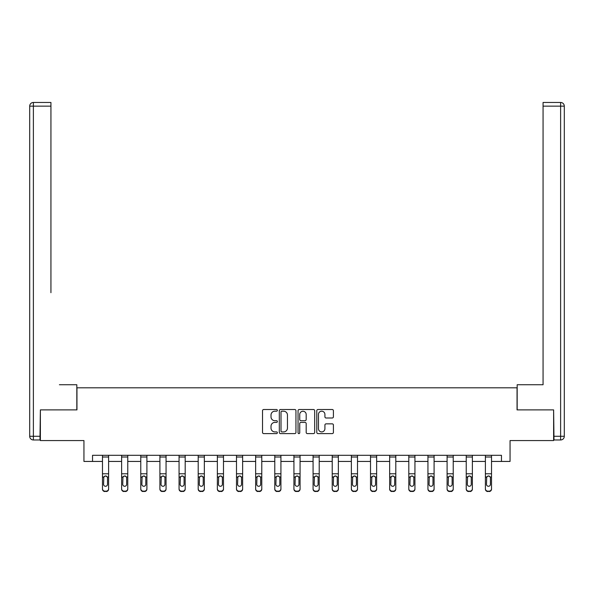 <?xml version="1.0" encoding="UTF-8"?>
<svg xmlns="http://www.w3.org/2000/svg" width="594" height="594" viewBox="0 0 594 594"><rect width="100%" height="100%" fill="white"/><g stroke="black" fill="none" stroke-linecap="round" stroke-linejoin="round"><path stroke-width="0.89" d="M277.361 410.35A0.846 0.846 0 0 0 276.522 409.511L263.721 409.511A1.203 1.203 0 0 0 262.518 410.714L262.518 432.395A1.203 1.203 0 0 0 263.721 433.605L276.522 433.605A0.846 0.846 0 0 0 277.361 432.759A0.846 0.846 0 0 0 276.522 431.912L274.866 431.912A3.854 3.854 0 0 1 271.013 428.059L271.013 426.254A3.854 3.854 0 0 1 274.866 422.401L276.522 422.401A0.846 0.846 0 0 0 277.361 421.554A0.846 0.846 0 0 0 276.522 420.715L274.866 420.715A3.854 3.854 0 0 1 271.013 416.854L271.013 415.05A3.854 3.854 0 0 1 274.866 411.197L276.522 411.197A0.846 0.846 0 0 0 277.361 410.35M332.209 418.005A1.203 1.203 0 0 0 333.412 416.795L333.412 410.714A1.203 1.203 0 0 0 332.209 409.511L317.99 409.511A1.203 1.203 0 0 0 316.788 410.714L316.788 432.395A1.203 1.203 0 0 0 317.99 433.605L332.209 433.605A1.203 1.203 0 0 0 333.412 432.395L333.412 425.052A1.203 1.203 0 0 0 332.209 423.841L326.121 423.841A1.203 1.203 0 0 0 324.918 425.052L324.918 428.69A3.222 3.222 0 0 1 321.696 431.912A3.222 3.222 0 0 1 318.473 428.69L318.473 414.419A3.222 3.222 0 0 1 321.696 411.197A3.222 3.222 0 0 1 324.918 414.419L324.918 416.795A1.203 1.203 0 0 0 326.121 418.005L332.209 418.005M92.538 461.441L92.538 455.308L501.462 455.308L501.462 461.441L510.053 461.441L510.053 440.577L553.623 440.577L553.623 409.897L517.047 409.897L517.047 387.808L76.953 387.808L76.953 409.897L40.377 409.897L40.377 440.577L83.947 440.577L83.947 461.441L102.48 461.441M295.946 410.714A1.203 1.203 0 0 0 294.743 409.511L280.524 409.511A1.203 1.203 0 0 0 279.321 410.714L279.321 432.395A1.203 1.203 0 0 0 280.524 433.605L294.743 433.605A1.203 1.203 0 0 0 295.946 432.395L295.946 410.714M299.257 409.511L313.476 409.511A1.203 1.203 0 0 1 314.679 410.714L314.679 432.395A1.203 1.203 0 0 1 313.476 433.605L307.388 433.605A1.203 1.203 0 0 1 306.185 432.395L306.185 423.604A1.203 1.203 0 0 0 304.982 422.401L300.943 422.401A1.203 1.203 0 0 0 299.74 423.604L299.74 432.759A0.846 0.846 0 0 1 298.901 433.605A0.846 0.846 0 0 1 298.054 432.759L298.054 410.714A1.203 1.203 0 0 1 299.257 409.511M108.613 461.441L121.622 461.441M127.762 461.441L140.771 461.441M146.904 461.441L159.912 461.441M166.053 461.441L179.061 461.441M185.194 461.441L198.203 461.441M204.343 461.441L217.352 461.441M223.485 461.441L236.494 461.441M242.634 461.441L255.643 461.441M261.776 461.441L274.784 461.441M280.925 461.441L293.933 461.441M300.067 461.441L313.075 461.441M319.216 461.441L332.224 461.441M338.357 461.441L351.366 461.441M357.506 461.441L370.515 461.441M376.648 461.441L389.657 461.441M395.797 461.441L408.806 461.441M414.939 461.441L427.947 461.441M434.088 461.441L447.096 461.441M453.229 461.441L466.238 461.441M472.379 461.441L485.387 461.441M491.52 461.441L501.462 461.441M281.853 411.197A0.846 0.846 0 0 0 281.007 412.036L281.007 431.073A0.846 0.846 0 0 0 281.853 431.912L283.598 431.912A3.854 3.854 0 0 0 287.451 428.059L287.451 415.05A3.854 3.854 0 0 0 283.598 411.197L281.853 411.197M306.185 414.478A3.222 3.222 0 0 0 302.962 411.256A3.222 3.222 0 0 0 299.74 414.478L299.74 419.505A1.203 1.203 0 0 0 300.943 420.715L304.982 420.715A1.203 1.203 0 0 0 306.185 419.505L306.185 414.478M102.48 477.346L102.48 489.1A2.458 2.435 180 0 0 104.93 491.535L106.163 491.149A2.458 2.435 -0 0 0 108.613 488.714L108.613 489.1A2.458 2.435 180 0 1 106.163 491.535M107.507 484.333L107.507 477.866L107.507 484.333A1.96 1.945 180 0 1 105.546 486.278A1.96 1.945 180 0 0 107.507 484.333M103.579 484.719L103.579 484.333A1.96 1.945 180 0 0 105.546 486.278M104.522 476.18L103.579 477.717M106.571 476.18L105.546 475.898L107.291 476.96L107.507 477.866M108.613 455.308L108.613 488.714M104.93 491.149L104.93 491.535A2.458 2.435 180 0 1 102.48 489.1L102.48 488.714A2.458 2.435 -0 0 0 104.93 491.149L106.163 491.149M102.48 455.308L102.48 488.714M102.48 476.96L103.802 476.96L103.579 484.333M103.802 476.96L105.546 475.898M76.826 409.897L76.826 384.741L59.4 384.741M50.935 106.148L33.383 106.148L33.383 102.465L50.935 102.465L50.935 292.694M33.383 439.968L33.383 436.286L29.7 436.286A3.683 3.683 0 0 0 33.383 439.968L40.006 439.968L33.383 439.968A3.683 3.683 0 0 1 29.7 436.286L29.7 106.148A3.683 3.683 0 0 1 33.383 102.465A3.683 3.683 0 0 0 29.7 106.148L33.383 106.148L33.383 436.286L40.006 436.286L40.377 409.897M40.006 436.286L40.006 439.968M534.6 384.741L543.065 384.741L543.065 102.465L560.617 102.465L550.92 102.465M517.174 409.897L517.174 384.741L543.065 384.741L543.065 292.694M553.994 436.286L560.617 436.286L560.617 106.148L564.3 106.148A3.683 3.683 0 0 0 560.617 102.465A3.683 3.683 0 0 1 564.3 106.148L564.3 436.286A3.683 3.683 0 0 1 560.617 439.968L553.994 439.968L553.623 409.897M560.617 439.968A3.683 3.683 0 0 0 564.3 436.286L560.617 436.286L560.617 439.968M121.622 477.346L121.622 489.1A2.458 2.435 180 0 0 124.079 491.535L125.304 491.149A2.458 2.435 -0 0 0 127.762 488.714L127.762 489.1A2.458 2.435 180 0 1 125.304 491.535M126.656 484.333L126.656 477.866L126.656 484.333A1.96 1.945 180 0 1 124.688 486.278A1.96 1.945 180 0 0 126.656 484.333M122.728 484.719L122.728 484.333A1.96 1.945 180 0 0 124.688 486.278M123.663 476.18L122.728 477.717M125.713 476.18L124.688 475.898L126.44 476.96L126.656 477.866M140.771 477.346L140.771 489.1A2.458 2.435 180 0 0 143.221 491.535L144.453 491.149A2.458 2.435 -0 0 0 146.904 488.714L146.904 489.1A2.458 2.435 180 0 1 144.453 491.535M145.797 484.333L145.797 477.866L145.797 484.333A1.96 1.945 180 0 1 143.837 486.278A1.96 1.945 180 0 0 145.797 484.333M141.869 484.719L141.869 484.333A1.96 1.945 180 0 0 143.837 486.278M142.812 476.18L141.869 477.717M144.862 476.18L143.837 475.898L145.582 476.96L145.797 477.866M127.762 455.308L127.762 488.714M124.079 491.149L124.079 491.535A2.458 2.435 180 0 1 121.622 489.1L121.622 488.714A2.458 2.435 -0 0 0 124.079 491.149L125.304 491.149M121.622 455.308L121.622 488.714M121.622 476.96L122.943 476.96L122.728 484.333M122.943 476.96L124.688 475.898M146.904 455.308L146.904 488.714M143.221 491.149L143.221 491.535A2.458 2.435 180 0 1 140.771 489.1L140.771 488.714A2.458 2.435 -0 0 0 143.221 491.149L144.453 491.149M140.771 455.308L140.771 488.714M140.771 476.96L142.092 476.96L141.869 484.333M142.092 476.96L143.837 475.898M159.912 477.346L159.912 489.1A2.458 2.435 180 0 0 162.37 491.535L163.595 491.149A2.458 2.435 -0 0 0 166.053 488.714L166.053 489.1A2.458 2.435 180 0 1 163.595 491.535M164.946 484.333L164.946 477.866L164.946 484.333A1.96 1.945 180 0 1 162.979 486.278A1.96 1.945 180 0 0 164.946 484.333M161.019 484.719L161.019 484.333A1.96 1.945 180 0 0 162.979 486.278M161.954 476.18L161.019 477.717M164.003 476.18L162.979 475.898L164.731 476.96L164.946 477.866M179.061 477.346L179.061 489.1A2.458 2.435 180 0 0 181.512 491.535L182.744 491.149A2.458 2.435 -0 0 0 185.194 488.714L185.194 489.1A2.458 2.435 180 0 1 182.744 491.535M184.088 484.333L184.088 477.866L184.088 484.333A1.96 1.945 180 0 1 182.128 486.278A1.96 1.945 180 0 0 184.088 484.333M180.16 484.719L180.16 484.333A1.96 1.945 180 0 0 182.128 486.278M181.103 476.18L180.16 477.717M183.152 476.18L182.128 475.898L183.873 476.96L184.088 477.866M198.203 477.346L198.203 489.1A2.458 2.435 180 0 0 200.661 491.535L201.886 491.149A2.458 2.435 -0 0 0 204.343 488.714L204.343 489.1A2.458 2.435 180 0 1 201.886 491.535M203.237 484.333L203.237 477.866L203.237 484.333A1.96 1.945 180 0 1 201.269 486.278A1.96 1.945 180 0 0 203.237 484.333M199.309 484.719L199.309 484.333A1.96 1.945 180 0 0 201.269 486.278M200.245 476.18L199.309 477.717M202.294 476.18L201.269 475.898L203.022 476.96L203.237 477.866M166.053 455.308L166.053 488.714M162.37 491.149L162.37 491.535A2.458 2.435 180 0 1 159.912 489.1L159.912 488.714A2.458 2.435 -0 0 0 162.37 491.149L163.595 491.149M159.912 455.308L159.912 488.714M159.912 476.96L161.234 476.96L161.019 484.333M161.234 476.96L162.979 475.898M185.194 455.308L185.194 488.714M181.512 491.149L181.512 491.535A2.458 2.435 180 0 1 179.061 489.1L179.061 488.714A2.458 2.435 -0 0 0 181.512 491.149L182.744 491.149M179.061 455.308L179.061 488.714M179.061 476.96L180.383 476.96L180.16 484.333M180.383 476.96L182.128 475.898M204.343 455.308L204.343 488.714M200.661 491.149L200.661 491.535A2.458 2.435 180 0 1 198.203 489.1L198.203 488.714A2.458 2.435 -0 0 0 200.661 491.149L201.886 491.149M198.203 455.308L198.203 488.714M198.203 476.96L199.525 476.96L199.309 484.333M199.525 476.96L201.269 475.898M217.352 477.346L217.352 489.1A2.458 2.435 180 0 0 219.802 491.535L221.035 491.149A2.458 2.435 -0 0 0 223.485 488.714L223.485 489.1A2.458 2.435 180 0 1 221.035 491.535M222.379 484.333L222.379 477.866L222.379 484.333A1.96 1.945 180 0 1 220.419 486.278A1.96 1.945 180 0 0 222.379 484.333M218.451 484.719L218.451 484.333A1.96 1.945 180 0 0 220.419 486.278M219.394 476.18L218.451 477.717M221.443 476.18L220.419 475.898L222.163 476.96L222.379 477.866M223.485 455.308L223.485 488.714M219.802 491.149L219.802 491.535A2.458 2.435 180 0 1 217.352 489.1L217.352 488.714A2.458 2.435 -0 0 0 219.802 491.149L221.035 491.149M217.352 455.308L217.352 488.714M217.352 476.96L218.674 476.96L218.451 484.333M218.674 476.96L220.419 475.898M236.494 477.346L236.494 489.1A2.458 2.435 180 0 0 238.951 491.535L240.176 491.149A2.458 2.435 -0 0 0 242.634 488.714L242.634 489.1A2.458 2.435 180 0 1 240.176 491.535M241.528 484.333L241.528 477.866L241.528 484.333A1.96 1.945 180 0 1 239.56 486.278A1.96 1.945 180 0 0 241.528 484.333M237.6 484.719L237.6 484.333A1.96 1.945 180 0 0 239.56 486.278M238.536 476.18L237.6 477.717M240.585 476.18L239.56 475.898L241.313 476.96L241.528 477.866M242.634 455.308L242.634 488.714M238.951 491.149L238.951 491.535A2.458 2.435 180 0 1 236.494 489.1L236.494 488.714A2.458 2.435 -0 0 0 238.951 491.149L240.176 491.149M236.494 455.308L236.494 488.714M236.494 476.96L237.815 476.96L237.6 484.333M237.815 476.96L239.56 475.898M255.643 477.346L255.643 489.1A2.458 2.435 180 0 0 258.093 491.535L259.326 491.149A2.458 2.435 -0 0 0 261.776 488.714L261.776 489.1A2.458 2.435 180 0 1 259.326 491.535M260.669 484.333L260.669 477.866L260.669 484.333A1.96 1.945 180 0 1 258.709 486.278A1.96 1.945 180 0 0 260.669 484.333M256.749 484.719L256.749 484.333A1.96 1.945 180 0 0 258.709 486.278M257.685 476.18L256.749 477.717M259.734 476.18L258.709 475.898L260.454 476.96L260.669 477.866M261.776 455.308L261.776 488.714M258.093 491.149L258.093 491.535A2.458 2.435 180 0 1 255.643 489.1L255.643 488.714A2.458 2.435 -0 0 0 258.093 491.149L259.326 491.149M255.643 455.308L255.643 488.714M255.643 476.96L256.964 476.96L256.749 484.333M256.964 476.96L258.709 475.898M274.784 477.346L274.784 489.1A2.458 2.435 180 0 0 277.242 491.535L278.467 491.149A2.458 2.435 -0 0 0 280.925 488.714L280.925 489.1A2.458 2.435 180 0 1 278.467 491.535M279.819 484.333L279.819 477.866L279.819 484.333A1.96 1.945 180 0 1 277.851 486.278A1.96 1.945 180 0 0 279.819 484.333M275.891 484.719L275.891 484.333A1.96 1.945 180 0 0 277.851 486.278M276.826 476.18L275.891 477.717M278.876 476.18L277.851 475.898L279.603 476.96L279.819 477.866M280.925 455.308L280.925 488.714M277.242 491.149L277.242 491.535A2.458 2.435 180 0 1 274.784 489.1L274.784 488.714A2.458 2.435 -0 0 0 277.242 491.149L278.467 491.149M274.784 455.308L274.784 488.714M274.784 476.96L276.106 476.96L275.891 484.333M276.106 476.96L277.851 475.898M293.933 477.346L293.933 489.1A2.458 2.435 180 0 0 296.384 491.535L297.616 491.149A2.458 2.435 -0 0 0 300.067 488.714L300.067 489.1A2.458 2.435 180 0 1 297.616 491.535M298.96 484.333L298.96 477.866L298.96 484.333A1.96 1.945 180 0 1 297 486.278A1.96 1.945 180 0 0 298.96 484.333M295.04 484.719L295.04 484.333A1.96 1.945 180 0 0 297 486.278M295.975 476.18L295.04 477.717M298.025 476.18L297 475.898L298.745 476.96L298.96 477.866M300.067 455.308L300.067 488.714M296.384 491.149L296.384 491.535A2.458 2.435 180 0 1 293.933 489.1L293.933 488.714A2.458 2.435 -0 0 0 296.384 491.149L297.616 491.149M293.933 455.308L293.933 488.714M293.933 476.96L295.255 476.96L295.04 484.333M295.255 476.96L297 475.898M313.075 477.346L313.075 489.1A2.458 2.435 180 0 0 315.533 491.535L316.758 491.149A2.458 2.435 -0 0 0 319.216 488.714L319.216 489.1A2.458 2.435 180 0 1 316.758 491.535M318.109 484.333L318.109 477.866L318.109 484.333A1.96 1.945 180 0 1 316.149 486.278A1.96 1.945 180 0 0 318.109 484.333M314.181 484.719L314.181 484.333A1.96 1.945 180 0 0 316.149 486.278M315.124 476.18L314.181 477.717M317.174 476.18L316.149 475.898L317.894 476.96L318.109 477.866M319.216 455.308L319.216 488.714M315.533 491.149L315.533 491.535A2.458 2.435 180 0 1 313.075 489.1L313.075 488.714A2.458 2.435 -0 0 0 315.533 491.149L316.758 491.149M313.075 455.308L313.075 488.714M313.075 476.96L314.397 476.96L314.181 484.333M314.397 476.96L316.149 475.898M332.224 477.346L332.224 489.1A2.458 2.435 180 0 0 334.674 491.535L335.907 491.149A2.458 2.435 -0 0 0 338.357 488.714L338.357 489.1A2.458 2.435 180 0 1 335.907 491.535M337.251 484.333L337.251 477.866L337.251 484.333A1.96 1.945 180 0 1 335.291 486.278A1.96 1.945 180 0 0 337.251 484.333M333.331 484.719L333.331 484.333A1.96 1.945 180 0 0 335.291 486.278M334.266 476.18L333.331 477.717M336.315 476.18L335.291 475.898L337.036 476.96L337.251 477.866M338.357 455.308L338.357 488.714M334.674 491.149L334.674 491.535A2.458 2.435 180 0 1 332.224 489.1L332.224 488.714A2.458 2.435 -0 0 0 334.674 491.149L335.907 491.149M332.224 455.308L332.224 488.714M332.224 476.96L333.546 476.96L333.331 484.333M333.546 476.96L335.291 475.898M351.366 477.346L351.366 489.1A2.458 2.435 180 0 0 353.824 491.535L355.049 491.149A2.458 2.435 -0 0 0 357.506 488.714L357.506 489.1A2.458 2.435 180 0 1 355.049 491.535M356.4 484.333L356.4 477.866L356.4 484.333A1.96 1.945 180 0 1 354.44 486.278A1.96 1.945 180 0 0 356.4 484.333M352.472 484.719L352.472 484.333A1.96 1.945 180 0 0 354.44 486.278M353.415 476.18L352.472 477.717M355.464 476.18L354.44 475.898L356.185 476.96L356.4 477.866M357.506 455.308L357.506 488.714M353.824 491.149L353.824 491.535A2.458 2.435 180 0 1 351.366 489.1L351.366 488.714A2.458 2.435 -0 0 0 353.824 491.149L355.049 491.149M351.366 455.308L351.366 488.714M351.366 476.96L352.688 476.96L352.472 484.333M352.688 476.96L354.44 475.898M370.515 477.346L370.515 489.1A2.458 2.435 180 0 0 372.965 491.535L374.198 491.149A2.458 2.435 -0 0 0 376.648 488.714L376.648 489.1A2.458 2.435 180 0 1 374.198 491.535M375.549 484.333L375.549 477.866L375.549 484.333A1.96 1.945 180 0 1 373.581 486.278A1.96 1.945 180 0 0 375.549 484.333M371.621 484.719L371.621 484.333A1.96 1.945 180 0 0 373.581 486.278M372.557 476.18L371.621 477.717M374.606 476.18L373.581 475.898L375.326 476.96L375.549 477.866M376.648 455.308L376.648 488.714M372.965 491.149L372.965 491.535A2.458 2.435 180 0 1 370.515 489.1L370.515 488.714A2.458 2.435 -0 0 0 372.965 491.149L374.198 491.149M370.515 455.308L370.515 488.714M370.515 476.96L371.837 476.96L371.621 484.333M371.837 476.96L373.581 475.898M389.657 477.346L389.657 489.1A2.458 2.435 180 0 0 392.114 491.535L393.339 491.149A2.458 2.435 -0 0 0 395.797 488.714L395.797 489.1A2.458 2.435 180 0 1 393.339 491.535M394.691 484.333L394.691 477.866L394.691 484.333A1.96 1.945 180 0 1 392.731 486.278A1.96 1.945 180 0 0 394.691 484.333M390.763 484.719L390.763 484.333A1.96 1.945 180 0 0 392.731 486.278M391.706 476.18L390.763 477.717M393.755 476.18L392.731 475.898L394.475 476.96L394.691 477.866M395.797 455.308L395.797 488.714M392.114 491.149L392.114 491.535A2.458 2.435 180 0 1 389.657 489.1L389.657 488.714A2.458 2.435 -0 0 0 392.114 491.149L393.339 491.149M389.657 455.308L389.657 488.714M389.657 476.96L390.978 476.96L390.763 484.333M390.978 476.96L392.731 475.898M408.806 477.346L408.806 489.1A2.458 2.435 180 0 0 411.256 491.535L412.488 491.149A2.458 2.435 -0 0 0 414.939 488.714L414.939 489.1A2.458 2.435 180 0 1 412.488 491.535M413.84 484.333L413.84 477.866L413.84 484.333A1.96 1.945 180 0 1 411.872 486.278A1.96 1.945 180 0 0 413.84 484.333M409.912 484.719L409.912 484.333A1.96 1.945 180 0 0 411.872 486.278M410.848 476.18L409.912 477.717M412.897 476.18L411.872 475.898L413.617 476.96L413.84 477.866M414.939 455.308L414.939 488.714M411.256 491.149L411.256 491.535A2.458 2.435 180 0 1 408.806 489.1L408.806 488.714A2.458 2.435 -0 0 0 411.256 491.149L412.488 491.149M408.806 455.308L408.806 488.714M408.806 476.96L410.127 476.96L409.912 484.333M410.127 476.96L411.872 475.898M427.947 477.346L427.947 489.1A2.458 2.435 180 0 0 430.405 491.535L431.63 491.149A2.458 2.435 -0 0 0 434.088 488.714L434.088 489.1A2.458 2.435 180 0 1 431.63 491.535M432.981 484.333L432.981 477.866L432.981 484.333A1.96 1.945 180 0 1 431.021 486.278A1.96 1.945 180 0 0 432.981 484.333M429.054 484.719L429.054 484.333A1.96 1.945 180 0 0 431.021 486.278M429.997 476.18L429.054 477.717M432.046 476.18L431.021 475.898L432.766 476.96L432.981 477.866M434.088 455.308L434.088 488.714M430.405 491.149L430.405 491.535A2.458 2.435 180 0 1 427.947 489.1L427.947 488.714A2.458 2.435 -0 0 0 430.405 491.149L431.63 491.149M427.947 455.308L427.947 488.714M427.947 476.96L429.269 476.96L429.054 484.333M429.269 476.96L431.021 475.898M447.096 477.346L447.096 489.1A2.458 2.435 180 0 0 449.547 491.535L450.779 491.149A2.458 2.435 -0 0 0 453.229 488.714L453.229 489.1A2.458 2.435 180 0 1 450.779 491.535M452.131 484.333L452.131 477.866L452.131 484.333A1.96 1.945 180 0 1 450.163 486.278A1.96 1.945 180 0 0 452.131 484.333M448.203 484.719L448.203 484.333A1.96 1.945 180 0 0 450.163 486.278M449.138 476.18L448.203 477.717M451.188 476.18L450.163 475.898L451.908 476.96L452.131 477.866M453.229 455.308L453.229 488.714M449.547 491.149L449.547 491.535A2.458 2.435 180 0 1 447.096 489.1L447.096 488.714A2.458 2.435 -0 0 0 449.547 491.149L450.779 491.149M447.096 455.308L447.096 488.714M447.096 476.96L448.418 476.96L448.203 484.333M448.418 476.96L450.163 475.898M466.238 477.346L466.238 489.1A2.458 2.435 180 0 0 468.696 491.535L469.921 491.149A2.458 2.435 -0 0 0 472.379 488.714L472.379 489.1A2.458 2.435 180 0 1 469.921 491.535M471.272 484.333L471.272 477.866L471.272 484.333A1.96 1.945 180 0 1 469.312 486.278A1.96 1.945 180 0 0 471.272 484.333M467.344 484.719L467.344 484.333A1.96 1.945 180 0 0 469.312 486.278M468.287 476.18L467.344 477.717M470.337 476.18L469.312 475.898L471.057 476.96L471.272 477.866M472.379 455.308L472.379 488.714M468.696 491.149L468.696 491.535A2.458 2.435 180 0 1 466.238 489.1L466.238 488.714A2.458 2.435 -0 0 0 468.696 491.149L469.921 491.149M466.238 455.308L466.238 488.714M466.238 476.96L467.56 476.96L467.344 484.333M467.56 476.96L469.312 475.898M485.387 477.346L485.387 489.1A2.458 2.435 180 0 0 487.837 491.535L489.07 491.149A2.458 2.435 -0 0 0 491.52 488.714L491.52 489.1A2.458 2.435 180 0 1 489.07 491.535M490.421 484.333L490.421 477.866L490.421 484.333A1.96 1.945 180 0 1 488.454 486.278A1.96 1.945 180 0 0 490.421 484.333M486.493 484.719L486.493 484.333A1.96 1.945 180 0 0 488.454 486.278M487.429 476.18L486.493 477.717M489.478 476.18L488.454 475.898L490.199 476.96L490.421 477.866M491.52 455.308L491.52 488.714M487.837 491.149L487.837 491.535A2.458 2.435 180 0 1 485.387 489.1L485.387 488.714A2.458 2.435 -0 0 0 487.837 491.149L489.07 491.149M485.387 455.308L485.387 488.714M485.387 476.96L486.709 476.96L486.493 484.333M486.709 476.96L488.454 475.898M102.48 455.331L108.613 455.331M107.291 476.96L108.613 476.96M102.48 473.789L108.613 473.789M102.48 457.016L108.613 457.016M560.617 102.465L560.617 106.148L543.065 106.148M121.622 455.331L127.762 455.331M126.44 476.96L127.762 476.96M121.622 473.789L127.762 473.789M121.622 457.016L127.762 457.016M140.771 455.331L146.904 455.331M145.582 476.96L146.904 476.96M140.771 473.789L146.904 473.789M140.771 457.016L146.904 457.016M159.912 455.331L166.053 455.331M164.731 476.96L166.053 476.96M159.912 473.789L166.053 473.789M159.912 457.016L166.053 457.016M179.061 455.331L185.194 455.331M183.873 476.96L185.194 476.96M179.061 473.789L185.194 473.789M179.061 457.016L185.194 457.016M198.203 455.331L204.343 455.331M203.022 476.96L204.343 476.96M198.203 473.789L204.343 473.789M198.203 457.016L204.343 457.016M217.352 455.331L223.485 455.331M222.163 476.96L223.485 476.96M217.352 473.789L223.485 473.789M217.352 457.016L223.485 457.016M236.494 455.331L242.634 455.331M241.313 476.96L242.634 476.96M236.494 473.789L242.634 473.789M236.494 457.016L242.634 457.016M255.643 455.331L261.776 455.331M260.454 476.96L261.776 476.96M255.643 473.789L261.776 473.789M255.643 457.016L261.776 457.016M274.784 455.331L280.925 455.331M279.603 476.96L280.925 476.96M274.784 473.789L280.925 473.789M274.784 457.016L280.925 457.016M293.933 455.331L300.067 455.331M298.745 476.96L300.067 476.96M293.933 473.789L300.067 473.789M293.933 457.016L300.067 457.016M313.075 455.331L319.216 455.331M317.894 476.96L319.216 476.96M313.075 473.789L319.216 473.789M313.075 457.016L319.216 457.016M332.224 455.331L338.357 455.331M337.036 476.96L338.357 476.96M332.224 473.789L338.357 473.789M332.224 457.016L338.357 457.016M351.366 455.331L357.506 455.331M356.185 476.96L357.506 476.96M351.366 473.789L357.506 473.789M351.366 457.016L357.506 457.016M370.515 455.331L376.648 455.331M375.326 476.96L376.648 476.96M370.515 473.789L376.648 473.789M370.515 457.016L376.648 457.016M389.657 455.331L395.797 455.331M394.475 476.96L395.797 476.96M389.657 473.789L395.797 473.789M389.657 457.016L395.797 457.016M408.806 455.331L414.939 455.331M413.617 476.96L414.939 476.96M408.806 473.789L414.939 473.789M408.806 457.016L414.939 457.016M427.947 455.331L434.088 455.331M432.766 476.96L434.088 476.96M427.947 473.789L434.088 473.789M427.947 457.016L434.088 457.016M447.096 455.331L453.229 455.331M451.908 476.96L453.229 476.96M447.096 473.789L453.229 473.789M447.096 457.016L453.229 457.016M466.238 455.331L472.379 455.331M471.057 476.96L472.379 476.96M466.238 473.789L472.379 473.789M466.238 457.016L472.379 457.016M485.387 455.331L491.52 455.331M490.199 476.96L491.52 476.96M485.387 473.789L491.52 473.789M485.387 457.016L491.52 457.016"/></g></svg>
